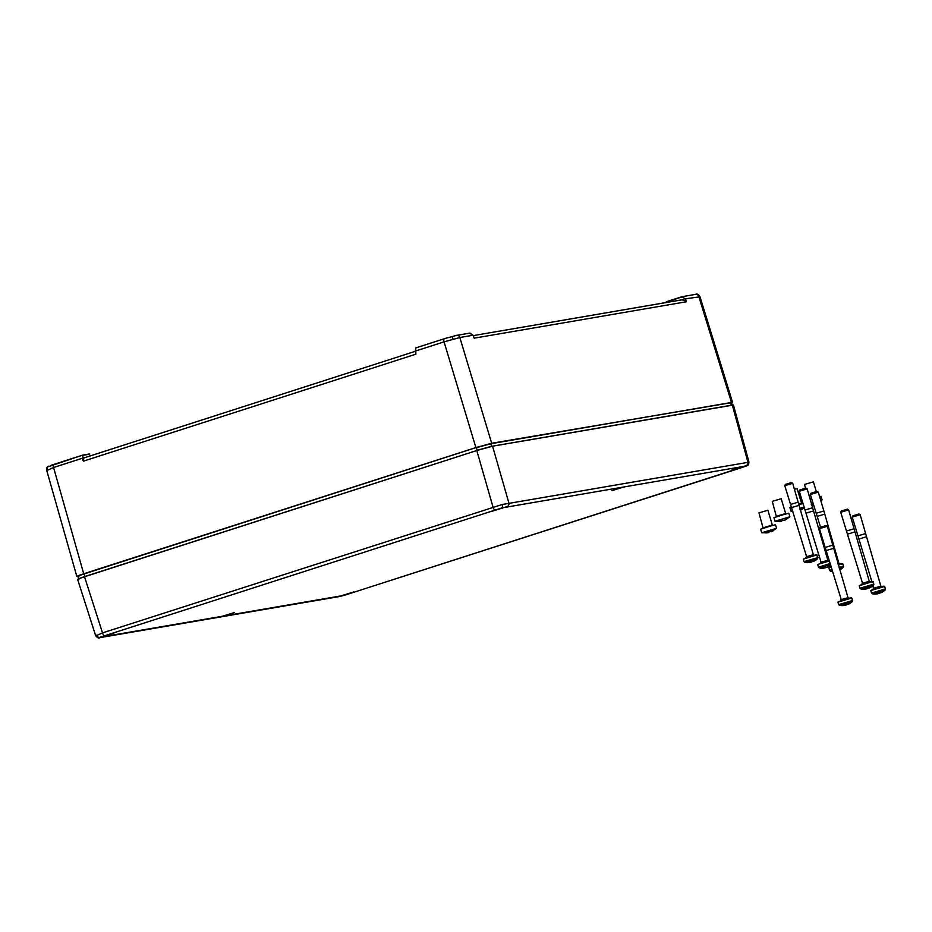 <?xml version="1.0" encoding="UTF-8"?>
<svg xmlns="http://www.w3.org/2000/svg" width="932" height="932" viewBox="0 0 932 932"><rect width="100%" height="100%" fill="white"/><g stroke="black" fill="none" stroke-linecap="round" stroke-linejoin="round"><path stroke-width="1.4" d="M473.875 337.466L473.107 335.24L459.849 337.524L444.063 341.858A3.099 1.258 -107.8 0 1 444.366 338.712A3.099 1.258 -107.8 0 1 444.436 338.689L456.284 335.45A3.099 2.831 -99.7 0 1 456.633 335.357L454.606 335.788M49.21 466.384L82.424 455.189M90.031 455.993L89.472 454.14L82.797 455.282L82.901 459.662L83.81 457.996L83.461 461.142L82.202 458.299L53.555 467.515L47.753 470.136M699.163 296.912L685.544 298.788L686.267 301.782L683.063 299.615L473.246 335.625L682.702 299.708M47.381 469.716A3.099 2.889 -114.3 0 1 48.907 466.151C47.252 466.454 46.507 467.794 46.647 470.171L76.832 576.442L77.927 576.395C75.597 576.698 77.531 575.825 83.729 573.786L475.879 447.581L444.063 341.858L415.404 351.073L415.893 354.172L415.637 352.331M732.249 405.152L731.504 402.566L730.502 402.612L490.78 443.76L476.403 447.698L477.172 450.273L491.513 446.335L732.109 405.105M78.707 578.912L77.822 576.232L78.707 576.151C76.459 576.442 78.253 575.638 84.055 573.728L476.264 447.511L84.195 573.914C78.498 575.778 76.739 576.582 78.917 576.291M79.698 578.865C77.519 579.145 79.278 578.353 84.975 576.489L477.231 450.401M476.264 447.511L490.896 443.504L731.399 402.519M475.879 447.581L491.677 443.259L731.527 402.624M415.719 352.552L415.684 348.16M685.975 300.221L685.276 298.857L681.956 296.924L666.089 302.213M681.537 299.883L685.707 300.302L686.267 301.782L474.19 338.176L473.456 336.72L474.19 338.176M415.812 352.517L415.893 354.172L83.461 461.142L82.633 459.732M415.719 352.564L415.8 347.904L444.296 338.735M474.004 337.745L473.13 335.24L469.53 333.167L456.995 335.322M113.786 633.154L99.794 637.476L113.786 633.154M220.348 616.868L234.34 612.557L220.348 616.868M353.531 592.006L339.539 596.329L353.531 592.006M745.786 465.779L731.795 470.101L745.786 465.779M625.908 486.353L611.916 490.675L625.908 486.353M506.029 506.926L492.038 511.249L506.029 506.926M96.707 635.508L102.508 632.898L502.162 504.527L748.186 462.307M78.731 579.389C76.412 579.681 78.346 578.807 84.532 576.768L476.788 450.54L492.574 446.207L733.426 405.012L748.909 461.841C748.839 464.509 748.081 465.837 746.649 465.825L746.649 465.825A3.099 2.889 -114.3 0 1 746.252 465.965L501.987 507.893L99.992 637.255L344.257 595.338L746.252 465.965M796.452 488.799L794.448 489.23M802.871 503.513L798.654 504.713M791.478 506.95L789.882 507.556L790.953 511.12L792.864 511.365M803.932 507.078L799.621 508.313M792.608 510.491L790.953 511.12M800.029 509.699L804.211 508.01M800.506 510.095L802.545 509.082M767.222 510.445L758.974 512.868L763.168 528.409M776.577 528.293L775.506 524.728L770.065 526.172L760.652 529.201L761.724 532.766L768.108 532.72L765.766 532.929L772.325 530.914L771.288 531.753L776.566 528.304L761.724 532.766M771.288 531.753L773.315 530.727M770.985 531.31L768.271 532.312M820.37 527.279L825.903 525.625M827.01 526.417L819.764 528.561M826.672 550.404L833.103 548.505M825.333 547.375L832.556 545.232M842.412 605.614A14.469 14.469 0 0 1 839.522 605.357L838.683 604.623L852.559 600.511L852.267 601.583L839.755 605.357A14.446 13.176 -98.5 0 0 842.097 605.614A14.446 13.176 -99.7 0 0 842.412 605.614A14.446 13.176 -99.7 0 0 844.345 605.439L844.765 605.252A14.446 5.848 72.2 0 1 843.635 604.915A14.423 11.941 121.3 0 0 845.254 604.402A14.446 5.848 72.2 0 0 846.384 604.728L847.514 604.425A14.446 13.176 -99.7 0 0 849.471 603.249L849.471 603.249A14.446 13.176 -98.5 0 0 851.277 601.653M847.782 604.286L848.26 604.286A14.446 13.176 -99.7 0 0 850.217 603.121L850.217 603.121A14.446 13.199 79 0 0 852.011 601.524M844.38 605.416A14.446 13.176 -99.7 0 0 845.091 605.311L846.233 604.996A14.446 5.848 72.2 0 0 846.78 604.612M844.602 604.635L844.765 605.252M844.94 604.519L845.091 605.311M852.244 601.105L851.464 601.35M841.281 599.695L819.391 528.584L820.09 527.291M800.192 489.882L805.726 488.228M806.832 489.009L799.586 491.164M806.495 513.008L812.937 511.097M805.155 509.967L812.378 507.823M830.482 564.384L819.577 567.949A14.446 13.176 -98.5 0 0 821.919 568.217A14.446 13.176 -99.7 0 0 822.245 568.217A14.446 13.176 -99.7 0 0 824.168 568.042L824.587 567.844A14.446 5.848 72.2 0 1 823.469 567.518A14.423 11.941 121.3 0 0 825.088 566.994A14.446 5.848 72.2 0 0 826.206 567.332L827.336 567.017A14.446 13.176 -99.7 0 0 829.294 565.841A14.423 5.149 48.8 0 0 829.305 565.841A14.446 13.176 -98.5 0 0 830.598 564.757M830.214 563.464L818.506 567.215L819.344 567.961A14.469 14.469 0 0 0 822.245 568.217M827.604 566.889L828.094 566.889A14.446 13.176 -99.7 0 0 830.051 565.712A14.423 5.149 48.8 0 0 830.051 565.712A14.446 13.199 79 0 0 830.727 565.176M824.203 568.007A14.446 13.176 -99.7 0 0 824.913 567.914L826.055 567.6A14.446 5.848 72.2 0 0 826.602 567.215M824.436 567.239L824.587 567.844M824.762 567.122L824.913 567.914M821.104 562.299L799.225 491.176L799.924 489.882M853.211 515.711L858.745 514.056M859.852 514.837L852.605 516.992M859.514 538.836L865.944 536.925M858.174 535.795L865.397 533.652M875.253 594.045A14.469 14.469 0 0 1 872.364 593.789L871.525 593.043L885.4 588.931L885.109 590.014L872.597 593.777A14.446 13.176 -98.5 0 0 874.938 594.045A14.446 13.176 -99.7 0 0 875.253 594.045A14.446 13.176 -99.7 0 0 877.187 593.87L877.606 593.672A14.446 5.848 72.2 0 1 876.476 593.346A14.423 11.941 121.3 0 0 878.095 592.822A14.446 5.848 72.2 0 0 879.226 593.16L880.356 592.845A14.446 13.176 -99.7 0 0 882.313 591.669L882.313 591.669A14.446 13.176 -98.5 0 0 884.107 590.072M880.624 592.717L881.101 592.717A14.446 13.176 -99.7 0 0 883.058 591.54L883.058 591.54A14.446 13.199 79 0 0 884.852 589.944M877.21 593.835A14.446 13.176 -99.7 0 0 877.932 593.731L879.062 593.428A14.446 5.848 72.2 0 0 879.622 593.043M877.443 593.067L877.606 593.672M877.769 592.95L877.932 593.731M885.085 589.525L884.305 589.781M871.793 581.382L852.232 517.004M841.643 510.887L847.188 509.233M848.283 510.025L841.037 512.169M847.957 534.013L854.388 532.102M846.617 530.972L853.84 528.84M863.696 589.222A14.469 14.469 0 0 1 860.795 588.966L859.968 588.22L873.843 584.108L873.54 585.191L861.04 588.966A14.446 13.176 -98.5 0 0 863.37 589.222A14.446 13.176 -99.7 0 0 863.696 589.222A14.446 13.176 -99.7 0 0 865.63 589.047L866.038 588.861A14.446 5.848 72.2 0 1 864.919 588.523A14.423 11.941 121.3 0 0 866.539 587.999A14.446 5.848 72.2 0 0 867.657 588.337L868.799 588.022A14.446 13.176 -99.7 0 0 870.756 586.845L870.756 586.845A14.446 13.176 -98.5 0 0 872.55 585.261M869.067 587.894L869.544 587.894A14.446 13.176 -99.7 0 0 871.502 586.717L871.502 586.717A14.446 13.199 79 0 0 873.284 585.133M865.653 589.024A14.446 13.176 -99.7 0 0 866.376 588.919L867.506 588.605A14.446 5.848 72.2 0 0 868.053 588.22M865.886 588.243L866.038 588.861M866.212 588.127L866.376 588.919M873.529 584.713L872.748 584.958M862.554 583.304L840.676 512.181L841.375 510.887M811.318 493.133L816.851 491.467M817.958 492.259L810.712 494.403M817.62 516.246L824.051 514.347M816.281 513.217L823.504 511.074M839.01 567.308L843.507 566.353L843.215 567.425L839.278 568.217M839.685 569.592A14.446 13.176 -99.7 0 0 840.419 569.091L840.419 569.091A14.446 13.176 -98.5 0 0 842.225 567.495M832.264 570.372L830.703 571.2A14.446 13.176 -98.5 0 0 832.579 571.444A14.469 14.469 0 0 1 830.47 571.2L829.631 570.466L831.985 569.464M843.215 567.425A14.469 14.469 0 0 1 839.767 569.883A14.446 13.176 -99.7 0 0 841.165 568.963L841.165 568.963A14.446 13.199 79 0 0 842.959 567.367M843.192 566.947L842.412 567.192M820.51 527.093L810.339 494.426M785.723 484.314L791.268 482.66M792.363 483.44L785.117 485.595M792.037 507.439L798.468 505.528M790.686 504.398L797.92 502.255M807.776 562.648A14.469 14.469 0 0 1 804.875 562.392L804.048 561.647L817.923 557.534L817.62 558.618L805.12 562.38A14.446 13.176 -98.5 0 0 807.45 562.648A14.446 13.176 -99.7 0 0 807.776 562.648A14.446 13.176 -99.7 0 0 809.698 562.462L810.118 562.276A14.446 5.848 72.2 0 1 808.999 561.949A14.423 11.941 121.3 0 0 810.619 561.425A14.446 5.848 72.2 0 0 811.737 561.763L812.879 561.448A14.446 13.176 -99.7 0 0 814.836 560.272L814.836 560.272A14.446 13.176 -98.5 0 0 816.63 558.676M813.147 561.309L813.624 561.32A14.446 13.176 -99.7 0 0 815.582 560.144L815.582 560.144A14.446 13.199 79 0 0 817.364 558.548M809.733 562.439A14.446 13.176 -99.7 0 0 810.456 562.334L811.586 562.031A14.446 5.848 72.2 0 0 812.133 561.647M809.966 561.67L810.118 562.276M810.292 561.553L810.456 562.334M817.597 558.128L816.828 558.385M806.634 556.73L784.756 485.607M780.527 498.935L772.267 501.358L776.472 516.899M789.87 516.782L788.798 513.217L783.369 514.662L773.956 517.691L775.028 521.256L781.4 521.209L779.07 521.419L785.28 519.94L789.87 516.794L775.028 521.256M784.581 520.231L786.62 519.217M784.418 520.231L781.575 520.802M812.716 482.054L804.467 484.477L805.574 488.147M820.673 500.193L822.071 499.89L820.999 496.325L819.624 496.628M811.679 498.946L810.281 499.377M812.739 502.511L811.329 502.942M811.725 504.398L813.228 504.165M813.543 504.328L811.259 504.527M453.15 339.132A3.099 1.118 -105.3 0 0 451.391 336.627M682.702 296.586L695.225 294.442A3.099 2.831 80.3 0 1 698.802 296.516L731.387 402.111M82.47 458.229L82.564 455.142L89.251 454L90.288 455.899M53.928 464.357A3.099 1.258 72.2 0 0 53.858 464.381A3.099 1.258 72.2 0 0 53.555 467.515L83.729 573.786M490.896 443.504L491.525 446.416M84.055 573.728L85.033 576.605M730.63 402.356L731.259 405.245M666.205 301.956L681.968 296.714L695.587 294.349C696.903 293.557 698.336 294.256 699.897 296.458L732.482 402.065M469.53 333.167L456.633 335.357A3.099 2.831 -99.7 0 1 459.849 337.524L491.677 443.259M83.577 457.857L84.963 457.612M89.507 454.268L82.797 455.282M667.743 302.248L667.557 301.351L681.979 296.714L685.276 298.857M83.81 457.996L415.346 351.306L83.74 458.008M415.8 347.904L446.696 337.99M415.311 351.119L415.73 347.927M473.107 335.252L469.879 333.085M96.346 635.123A3.099 2.889 65.7 0 0 99.992 637.255M104.617 635.601A3.099 1.258 -107.8 0 1 102.508 632.898L84.532 576.768M338.514 596.678A3.099 2.831 -99.7 0 0 338.887 596.643L344.199 595.35A3.099 1.118 -105.3 0 0 344.257 595.338M77.636 579.436L95.612 635.577C97.417 637.872 98.85 638.571 99.91 637.651L338.887 596.643A3.099 2.831 -99.7 0 0 339.236 596.55M502.162 504.527A3.099 1.118 74.7 0 1 501.987 507.893M507.008 506.67A3.099 2.831 -99.7 0 0 508.849 502.884L492.574 446.207M746.649 465.825L741.697 467.608A3.099 1.258 -107.8 0 1 741.627 467.619M745.973 465.662A3.099 2.831 -99.7 0 0 747.813 461.876L732.331 405.07M495.172 509.921A3.099 1.258 -107.8 0 1 493.051 507.218L476.788 450.54M797.105 488.543L801.578 503.385L798.573 504.177M767.875 510.188L772.348 525.031L763.448 527.71M851.813 598.006L837.938 602.107L850.753 597.738L851.813 598.006L852.559 600.511M840.571 600.814L840.955 599.707L847.724 597.785M838.823 601.571L850.706 597.75M820.393 563.417L820.777 562.311L827.546 560.388M818.646 564.163L829.468 560.959M884.654 586.426L870.779 590.538L883.583 586.158L884.654 586.426L885.4 588.931M874.111 588.127L880.554 586.216M871.665 589.991L883.536 586.17M873.843 584.108L872.457 581.638L859.222 585.715L872.026 581.347L860.108 585.18M861.844 584.422L862.228 583.316L868.997 581.393M843.507 566.353L842.761 563.848L838.264 564.804M837.915 563.627L838.672 563.627M829.771 567.413L831.251 566.959M842.761 563.848L838.159 564.431L841.654 563.592M817.923 557.534L816.537 555.053L803.302 559.142L816.106 554.761L804.188 558.594M805.924 557.849L806.308 556.742L813.077 554.82M781.179 498.678L785.653 513.52L776.74 516.2M811.527 498.422L810.129 498.876M667.557 301.351L665.902 302.562M82.494 455.166L51.213 465.266M741.697 467.608L344.199 595.35M801.578 503.385L802.184 503.816M772.348 525.031L772.966 525.462M826.032 525.532L827.313 526.219L847.992 597.633L848.912 598.344M848.143 604.367A14.469 14.469 0 0 0 852.267 601.583M838.683 604.623L837.938 602.107M805.854 488.123L807.147 488.822L827.814 560.225L828.734 560.947M827.966 566.959A14.469 14.469 0 0 0 830.762 565.316M818.506 567.215L817.772 564.71M858.873 513.951L860.154 514.65L880.833 586.053L881.754 586.776M873.401 589.245L873.051 585.645M880.973 592.787A14.469 14.469 0 0 0 885.109 590.014M871.525 593.043L870.779 590.538M852.931 515.711L852.232 516.992M873.098 581.603L872.026 581.347M847.316 509.128L848.598 509.827M870.197 581.952L869.265 581.23L848.609 509.839M869.416 587.964A14.469 14.469 0 0 0 873.54 585.191M859.968 588.22L859.222 585.715M816.98 491.374L818.261 492.061M839.86 564.186L838.94 563.476L823.841 510.887M823.841 510.876L818.273 492.073M829.631 570.466L828.886 567.949M811.038 493.133L810.351 494.414M817.178 555.029L816.106 554.761M791.396 482.555L792.678 483.254L813.345 554.657L814.277 555.379M813.496 561.39A14.469 14.469 0 0 0 817.62 558.618M804.048 561.647L803.302 559.142M785.455 484.314L784.756 485.595M785.653 513.52L786.27 513.951M813.38 481.786L816.292 491.479M822.059 499.902L820.894 500.927M811.819 504.585L813.287 504.375"/></g></svg>
